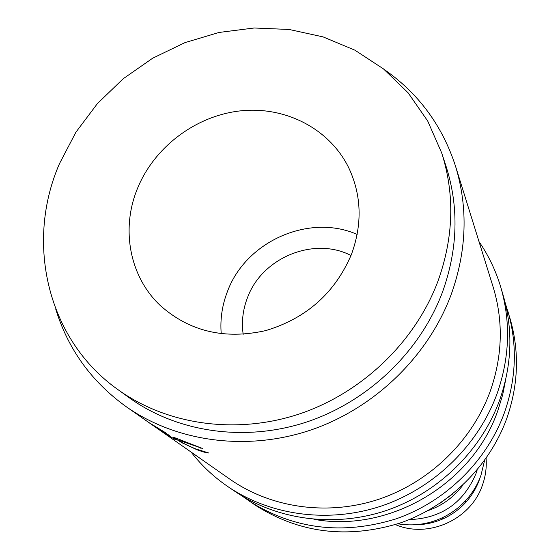 <?xml version="1.0" encoding="UTF-8"?>
<svg xmlns="http://www.w3.org/2000/svg" width="560" height="560" viewBox="0 0 560 560"><rect width="100%" height="100%" fill="white"/><g stroke="black" fill="none" stroke-linecap="round" stroke-linejoin="round"><path stroke-width="0.84" d="M395.381 524.573C428.211 538.86 470.981 519.596 482.44 485.128C485.555 476.364 486.766 467.411 486.087 458.262M191.1 452.074C201.516 465.486 213.85 477.05 228.102 486.759L235.228 491.589C277.718 520.296 335.195 527.842 386.897 510.3C438.515 492.541 481.39 450.485 499.695 400.008C511.966 364.777 513.163 329.987 503.272 295.652L500.836 287.399C495.908 270.872 488.635 255.612 479.01 241.612M228.102 486.759C271.264 515.921 329.721 523.572 382.333 505.701C434.861 487.613 478.506 444.808 497.147 393.477C509.656 357.637 510.881 322.28 500.836 287.399M242.165 496.041L255.206 505.134C299.082 533.169 347.242 539.175 399.686 523.166C448.756 506.331 489.461 466.375 506.814 418.313C518.455 384.762 519.554 351.596 510.111 318.801L505.407 303.618M248.766 500.773C293.314 529.228 342.244 535.318 395.563 519.022C445.459 501.893 486.857 461.258 504.518 412.419C516.369 378.322 517.496 344.631 507.906 311.339M351.491 254.275C362.502 223.909 361.557 195.034 348.67 167.664C329.539 128.779 285.628 106.197 241.045 110.803C196.434 115.437 154.833 146.461 137.732 187.866C120.673 228.319 129.276 276.269 160.195 305.438C189.336 331.429 224.525 339.815 265.762 330.589C306.509 318.297 335.09 292.859 351.491 254.275M357.168 234.437C309.358 213.255 246.183 241.15 227.612 291.074C222.159 304.976 220.031 319.214 221.235 333.795M415.331 524.748C425.229 524.727 434.728 522.634 443.821 518.469C452.123 514.598 459.375 509.299 465.577 502.565C471.709 495.838 476.308 488.229 479.388 479.745L479.577 479.213M397.817 523.789C412.93 526.344 427.588 524.412 441.791 517.993C450.926 513.737 458.906 507.899 465.738 500.493C472.486 493.08 477.554 484.715 480.942 475.384L484.61 460.341M409.157 519.624C441.112 518.455 463.372 503.139 475.951 473.683L477.197 469.889M427.847 510.671L427.994 510.622C442.239 505.687 453.88 497.182 462.903 485.1L462.994 484.974M439.992 503.272L452.256 494.305M117.908 389.585L129.367 397.838C177.562 432.488 245.119 442.337 306.817 421.96C368.431 401.359 420.329 351.47 442.533 291.977C457.891 249.011 459.067 207.13 446.068 166.334L441.679 152.908L427.728 121.058L408.1 92.799L383.523 68.943L354.865 50.155L323.078 36.897L289.163 29.47L254.142 28L219.058 32.452L184.912 42.637L152.656 58.219L123.207 78.736L97.391 103.614L75.943 132.153L59.514 163.569C24.892 242.767 47.404 339.766 117.908 389.585C167.048 424.907 236.047 434.917 299.131 414.043C362.124 392.938 415.233 341.915 437.976 281.141C453.698 237.251 454.93 194.509 441.679 152.908M243.18 334.327C241.409 321.832 242.858 309.568 247.534 297.521C262.206 257.516 314.041 236.271 351.015 255.5M505.806 379.029L502.677 394.793L497.959 410.263C472.976 483.77 389.165 533.183 313.901 519.309M148.834 422.513L165.41 432.621L152.509 425.012L169.736 435.659L156.926 428.106L160.993 430.948L175.812 439.922L159.565 430.017L148.834 422.513M202.748 448.574L177.331 439.733C180.859 442.19 186.984 445.249 195.692 448.903L208.88 453.019C206.507 452.928 202.454 451.794 196.714 449.624L182.035 442.792L173.593 437.57C173.586 437.199 177.779 438.711 186.179 442.127L202.748 448.574M455.56 166.285L493.171 287.112C503.531 321.279 502.551 355.978 490.245 391.223C472.185 440.846 429.779 482.111 378.896 499.233C327.929 516.152 271.467 508.165 230.153 479.374L126.434 406.868C176.918 442.064 247.03 451.57 310.877 430.003C374.633 408.212 428.176 356.342 451.129 294.658C466.767 250.852 468.244 208.061 455.56 166.285C442.316 125.587 418.495 93.296 384.097 69.405M55.818 309.372C68.145 349.398 91.686 381.899 126.434 406.868M200.711 448.203L200.851 447.797M174.503 438.312L174.818 437.724M465.577 502.565L465.738 500.493M443.821 518.469L441.791 517.993M176.939 438.508L176.687 438.998"/></g></svg>
